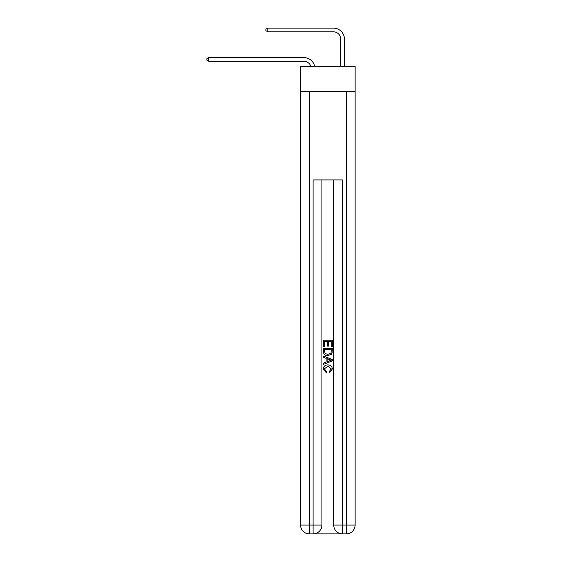<?xml version="1.0" encoding="UTF-8"?>
<svg xmlns="http://www.w3.org/2000/svg" width="562" height="562" viewBox="0 0 562 562"><rect width="100%" height="100%" fill="white"/><g stroke="black" fill="none" stroke-linecap="round" stroke-linejoin="round"><path stroke-width="0.84" d="M355.114 91.444L355.114 66.372L300.544 66.372L300.544 91.444L355.114 91.444L355.114 525.048L346.262 525.048L346.262 91.444M303.859 57.598L208.804 57.598L303.859 57.598A11.064 11.064 168.7 0 1 314.685 66.372M340.734 66.372L340.734 39.164A7.376 7.376 93.6 0 0 333.357 31.788L267.8 31.788L265.882 30.678L265.882 29.203L267.8 28.1L333.357 28.1A11.064 11.064 34.4 0 1 344.422 39.164L344.422 66.372M313.744 533.9L341.914 533.9M342.574 533.9L342.574 525.048L333.723 525.048A8.851 8.851 0 0 0 342.574 533.9L346.262 533.9L346.262 525.048L342.574 525.048L342.574 179.938L313.076 179.938L313.076 525.048L300.544 525.048L300.544 91.444M321.928 179.938L321.928 525.048A8.851 8.851 0 0 1 313.076 533.9L309.388 533.9A8.851 8.851 0 0 1 300.544 525.048M333.723 525.048L333.723 179.938M346.262 533.9A8.851 8.851 0 0 0 355.114 525.048M323.403 346.649L323.403 340.186L332.254 340.186L332.254 346.424L331.229 346.424L331.229 341.429L328.51 341.429L328.51 346.087L327.484 346.087L327.484 341.429L324.422 341.429L324.422 346.649L323.403 346.649M323.403 351.524L323.403 348.356L332.254 348.356L332.121 352.943L331.489 354.229L327.878 355.613C325.047 355.627 323.55 354.264 323.403 351.524M324.422 349.599L325.047 353.512L327.892 354.362L331.046 352.859L331.229 349.599L324.422 349.599M323.403 357.313L323.403 355.992L332.254 359.504L332.254 360.909L323.403 364.422L323.403 363.101L326.122 362.097L326.122 358.324L323.403 357.313M329.599 359.603L327.147 358.697L327.147 361.717L331.229 360.207L329.599 359.603M324.309 368.904L326.522 371.384L326.234 372.634L323.291 369.016C323.529 366.298 325.061 364.935 327.892 364.914C330.611 364.977 332.1 366.333 332.367 368.995L329.796 372.402L329.522 371.159L331.341 368.932L327.899 366.164L324.309 368.904M340.734 39.164A7.376 7.376 -145.6 0 0 333.357 31.788A7.376 7.376 -145.6 0 1 340.734 39.164A7.376 7.376 -145.6 0 0 333.357 31.788A7.376 7.376 -145.6 0 1 340.734 39.164A7.376 7.376 -145.6 0 0 333.357 31.788A7.376 7.376 -145.6 0 1 340.734 39.164A7.376 7.376 -145.6 0 0 333.357 31.788A7.376 7.376 -145.6 0 1 340.734 39.164A7.376 7.376 -145.6 0 0 333.357 31.788A7.376 7.376 -145.6 0 1 340.734 39.164A7.376 7.376 -145.6 0 0 333.357 31.788A7.376 7.376 -145.6 0 1 340.734 39.164A7.376 7.376 -145.6 0 0 333.357 31.788A7.376 7.376 -145.6 0 1 340.734 39.164A7.376 7.376 -145.6 0 0 333.357 31.788A7.376 7.376 -145.6 0 1 340.734 39.164A7.376 7.376 -145.6 0 0 333.357 31.788A7.376 7.376 -145.6 0 1 340.734 39.164A7.376 7.376 -145.6 0 0 333.357 31.788A7.376 7.376 -145.6 0 1 340.734 39.164A7.376 7.376 -145.6 0 0 333.357 31.788A7.376 7.376 -145.6 0 1 340.734 39.164A7.376 7.376 -145.6 0 0 333.357 31.788A7.376 7.376 -145.6 0 1 340.734 39.164A7.376 7.376 -145.6 0 0 333.357 31.788A7.376 7.376 -145.6 0 1 340.734 39.164A7.376 7.376 -145.6 0 0 333.357 31.788A7.376 7.376 -145.6 0 1 340.734 39.164A7.376 7.376 -145.6 0 0 333.357 31.788A7.376 7.376 -145.6 0 1 340.734 39.164A7.376 7.376 -145.6 0 0 333.357 31.788A7.376 7.376 -145.6 0 1 340.734 39.164A7.376 7.376 -145.6 0 0 333.357 31.788A7.376 7.376 -145.6 0 1 340.734 39.164A7.376 7.376 -145.6 0 0 333.357 31.788A7.376 7.376 -145.6 0 1 340.734 39.164A7.376 7.376 -145.6 0 0 333.357 31.788A7.376 7.376 -145.6 0 1 340.734 39.164M310.87 66.372A7.376 7.376 -11.3 0 0 303.859 61.286L208.804 61.286L206.886 60.176L206.886 58.701L208.804 57.598L208.804 61.286M267.8 28.1L267.8 31.788M309.388 91.444L309.388 533.9M321.928 525.048L313.076 525.048L313.076 533.9"/></g></svg>
